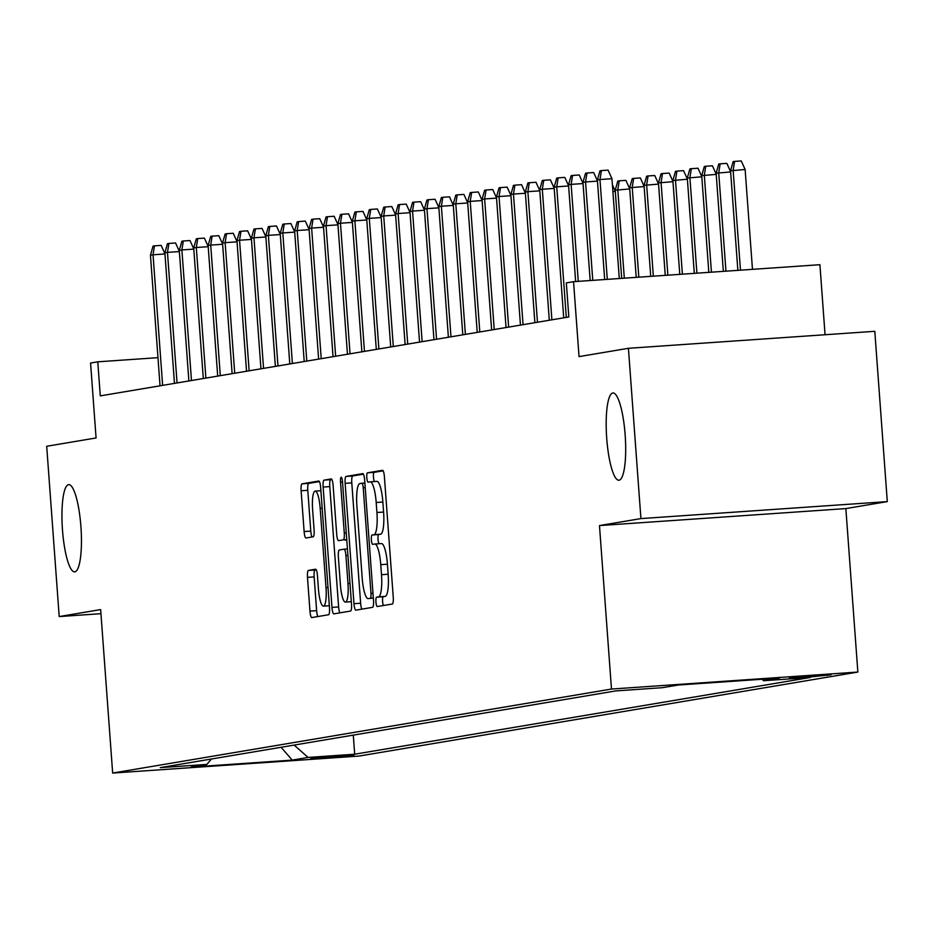 <?xml version="1.0" encoding="UTF-8"?>
<svg xmlns="http://www.w3.org/2000/svg" width="934" height="934" viewBox="0 0 934 934"><rect width="100%" height="100%" fill="white"/><g stroke="black" fill="none" stroke-linecap="round" stroke-linejoin="round"><path stroke-width="1.4" d="M375.947 602.033A4.693 1.004 -93.9 0 0 377.266 606.551A4.693 1.004 -93.9 0 0 377.278 606.54L392.315 604.018A6.701 1.424 -93.9 0 0 393.237 597.083L384.399 476.737A6.701 1.424 -93.9 0 0 382.531 470.292A6.701 1.424 -93.9 0 0 382.496 470.292L367.459 472.826A4.693 1.004 -93.9 0 0 366.817 477.671A4.693 1.004 -93.9 0 0 368.124 482.189A4.693 1.004 -93.9 0 0 368.148 482.189L370.097 481.851A21.459 4.577 -93.9 0 1 370.191 481.851A21.459 4.577 -93.9 0 1 376.192 502.492L376.927 512.521A21.459 4.577 -93.9 0 1 373.974 534.68L372.024 535.007A4.693 1.004 -93.9 0 0 371.382 539.852A4.693 1.004 -93.9 0 0 372.689 544.37A4.693 1.004 -93.9 0 0 372.713 544.359L374.662 544.032A21.459 4.577 -93.9 0 1 374.756 544.02A21.459 4.577 -93.9 0 1 380.757 564.673L381.492 574.702A21.459 4.577 -93.9 0 1 378.539 596.861L376.589 597.188A4.693 1.004 -93.9 0 0 375.947 602.033M374.849 544.02L381.317 543.576A21.459 4.577 -93.9 0 1 381.411 543.565A21.459 4.577 -93.9 0 1 387.423 564.206L388.159 574.235A21.459 4.577 -93.9 0 1 385.193 596.394L383.255 596.721A4.693 1.004 -93.9 0 0 382.601 601.578A4.693 1.004 -93.9 0 0 383.384 605.512M383.15 470.841L374.125 472.359A4.693 1.004 -93.9 0 0 373.472 477.216A4.693 1.004 -93.9 0 0 374.487 481.547M370.284 481.839L376.752 481.395A21.459 4.577 -93.9 0 1 376.846 481.384A21.459 4.577 -93.9 0 1 382.858 502.025L383.594 512.054A21.459 4.577 -93.9 0 1 380.628 534.213L378.69 534.54A4.693 1.004 -93.9 0 0 378.036 539.397A4.693 1.004 -93.9 0 0 379.052 543.728M80.919 526.706A43.723 9.317 -93.9 0 0 68.684 484.641A43.723 9.317 -93.9 0 0 62.473 529.812A43.723 9.317 -93.9 0 0 74.697 571.877A43.723 9.317 -93.9 0 0 80.919 526.706M625.161 435.046A43.723 9.317 -93.9 0 0 612.926 392.981A43.723 9.317 -93.9 0 0 606.703 438.151A43.723 9.317 -93.9 0 0 618.938 480.216A43.723 9.317 -93.9 0 0 625.161 435.046M353.916 755.279L310.812 758.35L353.916 755.279M308.407 570.429A6.701 1.424 -93.9 0 0 307.484 577.352L309.96 611.116A6.701 1.424 -93.9 0 0 311.839 617.561L328.57 614.747A6.701 1.424 -93.9 0 0 329.492 607.824L320.654 487.478A6.701 1.424 -93.9 0 0 318.774 481.022A6.701 1.424 -93.9 0 0 318.751 481.033L302.044 483.835A6.701 1.424 -93.9 0 0 301.122 490.77L304.122 531.551A6.701 1.424 -93.9 0 0 305.99 537.996L313.17 536.793A6.701 1.424 -93.9 0 0 314.093 529.87L312.61 509.649A17.933 3.818 -93.9 0 1 315.167 491.109A17.933 3.818 -93.9 0 1 320.187 508.365L326.001 587.603A17.933 3.818 -93.9 0 1 323.444 606.131A17.933 3.818 -93.9 0 1 318.424 588.875L317.455 575.671A6.701 1.424 -93.9 0 0 315.587 569.215L308.407 570.429L315.062 569.962A6.701 1.424 -93.9 0 0 314.139 576.885L316.626 610.649A6.701 1.424 -93.9 0 0 317.864 616.557M640.922 518.592L599.476 525.573L845.854 508.586L887.3 501.605L640.922 518.592L628.419 348.3L579.045 356.613L573.546 281.683L566.331 282.897L568.829 316.965L100.288 395.876L97.778 361.82L90.575 363.034L96.074 437.953L46.7 446.277L59.204 616.568L100.954 613.685M599.476 525.573L611.478 689.047L112.664 773.06L100.65 609.587L59.204 616.568M353.974 603.703A6.701 1.424 -93.9 0 0 355.854 610.159A6.701 1.424 -93.9 0 0 355.877 610.147L372.573 607.334A6.701 1.424 -93.9 0 0 373.495 600.41L364.657 480.064A6.701 1.424 -93.9 0 0 362.789 473.608A6.701 1.424 -93.9 0 0 362.754 473.62L346.059 476.433A6.701 1.424 -93.9 0 0 345.136 483.357L353.974 603.703L360.629 603.247A6.701 1.424 -93.9 0 0 361.878 609.143M350.577 611.046L333.87 613.86A6.701 1.424 -93.9 0 0 333.87 613.86A6.701 1.424 -93.9 0 1 331.967 607.404L323.129 487.058A6.701 1.424 -93.9 0 1 324.051 480.134L331.196 478.932A6.701 1.424 -93.9 0 0 331.196 478.932A6.701 1.424 -93.9 0 1 333.111 485.376L336.695 534.19A6.701 1.424 -93.9 0 0 338.563 540.634A6.701 1.424 -93.9 0 0 338.598 540.634L343.338 539.84A6.701 1.424 -93.9 0 0 344.261 532.917L340.525 482.096A4.693 1.004 -93.9 0 1 341.202 477.251A4.693 1.004 -93.9 0 1 342.509 481.769L351.499 604.123A6.701 1.424 -93.9 0 1 350.577 611.046M628.419 348.3L874.796 331.313L887.3 501.605M789.312 677.78L804.548 677.489L831.073 674.803L789.312 677.78M611.478 689.047L857.856 672.06L359.03 756.073L112.664 773.06M353.286 735.116L354.687 754.217L810.257 677.489L763.65 680.711L762.004 679.24M354.687 754.217L308.08 757.439L292.225 760.113L191.003 767.083L206.869 764.409L160.251 767.631L615.821 690.903L662.439 687.681L678.294 685.019L779.505 678.037L763.65 680.711M825.061 334.746L819.912 264.696L573.546 281.683M845.854 508.586L857.856 672.06M157.974 357.664L97.778 361.82M206.869 764.409L211.446 759.003M294.152 745.075L308.08 757.439M292.225 760.113L281.099 747.282M363.419 474.168L352.713 475.966A6.701 1.424 -93.9 0 0 351.791 482.89L360.629 603.247M370.331 598.239A4.693 1.004 -93.9 0 0 370.985 593.394L363.221 487.746A4.693 1.004 -93.9 0 0 361.913 483.24A4.693 1.004 -93.9 0 0 361.89 483.24L359.835 483.578A21.459 4.577 -93.9 0 0 356.881 505.738L362.182 577.948A21.459 4.577 -93.9 0 0 368.183 598.601A21.459 4.577 -93.9 0 0 368.276 598.589L373.331 598.029M331.862 479.481L330.718 479.679A6.701 1.424 -93.9 0 0 329.784 486.602L338.622 606.948A6.701 1.424 -93.9 0 0 339.871 612.844M345.195 540.179A6.701 1.424 -93.9 0 0 345.23 540.179A6.701 1.424 -93.9 0 0 345.253 540.179L346.783 539.922M340.408 584.836A17.933 3.818 -93.9 0 0 345.428 602.091A17.933 3.818 -93.9 0 0 347.985 583.563L345.93 555.648A6.701 1.424 -93.9 0 0 344.051 549.192A6.701 1.424 -93.9 0 0 344.027 549.192L339.287 549.998A6.701 1.424 -93.9 0 0 338.365 556.921L340.408 584.836M316.206 569.775L315.062 569.962M319.405 481.582L308.71 483.38A6.701 1.424 -93.9 0 0 307.788 490.303L310.777 531.096A6.701 1.424 -93.9 0 0 312.026 536.992M730.551 170.782L733.143 161.64L734.579 161.395L741.246 160.94L745.134 169.509L730.551 170.782L737.86 270.358M734.579 161.395L733.143 170.338L740.475 270.183M745.134 169.509L752.465 269.354M619.289 278.53L611.957 178.698L599.967 179.526L607.298 279.359M597.375 179.958L599.967 170.829L601.403 170.583L599.967 179.526L597.375 179.958L604.683 279.535M601.403 170.583L608.069 170.116L611.957 178.698M730.633 171.949L716.133 173.21L723.336 271.362M716.133 173.21L718.725 164.069L720.161 163.824L718.725 172.767L725.951 271.175M720.161 163.824L726.827 163.368L730.621 171.739M716.215 174.378L701.714 175.627L708.824 272.354M701.714 175.627L704.306 166.497L705.754 166.252L704.306 175.195L711.439 272.179M705.754 166.252L712.409 165.797L716.203 174.168M701.808 176.806L687.296 178.055L694.301 273.358M687.296 178.055L689.887 168.926L691.335 168.68L689.899 177.623L696.916 273.183M691.335 168.68L697.99 168.225L701.784 176.596M687.389 179.235L672.889 180.484L679.777 274.363M672.889 180.484L675.469 171.354L676.916 171.109L675.48 180.052L682.392 274.187M676.916 171.109L683.571 170.653L687.366 179.024M597.456 181.126L585.548 181.955L592.775 280.363M582.956 182.387L585.548 173.257L586.996 173.012L585.548 181.955L582.956 182.387L590.171 280.539M586.996 173.012L593.65 172.545L597.445 180.916M583.049 183.554L571.141 184.383L578.263 281.368M568.537 184.815L571.129 175.674L572.577 175.44L571.141 184.383L568.537 184.815L575.648 281.543M572.577 175.44L579.232 174.973L583.026 183.344M568.631 185.983L556.722 186.812L566.308 317.385M554.119 187.244L556.711 178.102L558.158 177.869L556.722 186.812L554.119 187.244L563.716 317.817M558.158 177.869L564.813 177.402L568.608 185.773M554.212 188.411L542.304 189.24L551.889 319.813M539.712 189.672L542.292 180.531L543.74 180.297L542.304 189.24L539.712 189.672L549.297 320.245M543.74 180.297L550.395 179.83L554.201 188.201M672.97 181.663L658.47 182.912L665.253 275.367M658.47 182.912L661.05 173.782L662.498 173.537L661.062 182.48L667.868 275.18M662.498 173.537L669.153 173.082L672.959 181.453M539.794 190.84L527.885 191.657L537.47 322.242M525.293 192.1L527.885 182.959L529.321 182.725L527.885 191.657L525.293 192.1L534.878 322.674M529.321 182.725L535.976 182.258L539.782 190.629M658.552 184.091L644.051 185.341L650.729 276.371M644.051 185.341L646.643 176.211L648.079 175.966L646.643 184.909L653.345 276.184M648.079 175.966L654.734 175.51L658.54 183.87M525.375 193.268L513.466 194.085L523.063 324.67M510.875 194.529L513.466 185.387L514.903 185.154L513.466 194.085L510.875 194.529L520.46 325.102M514.903 185.154L521.569 184.687L525.363 193.058M644.133 186.52L629.633 187.769L636.217 277.363M629.633 187.769L632.225 178.639L633.661 178.394L632.225 187.337L638.821 277.188M633.661 178.394L640.327 177.939L644.121 186.298M510.956 195.696L499.048 196.514L508.645 327.098M496.456 196.957L499.048 187.816L500.484 187.582L499.048 196.514L496.456 196.957L506.041 327.53M500.484 187.582L507.15 187.115L510.945 195.486M629.714 188.948L615.214 190.197L621.694 278.367M615.214 190.197L617.806 181.068L619.242 180.822L617.806 189.765L624.309 278.192M619.242 180.822L625.908 180.367L629.703 188.726M496.538 198.125L484.641 198.942L494.226 329.527M482.037 199.386L484.629 190.244L486.077 190.011L484.641 198.942L482.037 199.386L491.634 329.959M486.077 190.011L492.732 189.544L496.526 197.915M615.296 191.377L612.902 191.54M612.4 184.815L615.284 191.155M482.131 200.553L470.222 201.37L479.807 331.955M467.619 201.814L470.211 192.673L471.658 192.427L470.222 201.37L467.619 201.814L477.216 332.387M471.658 192.427L478.313 191.972L482.107 200.343M467.712 202.982L455.804 203.799L465.389 334.384M453.212 204.242L455.792 195.101L457.24 194.856L455.804 203.799L453.212 204.242L462.797 334.816M457.24 194.856L463.894 194.4L467.689 202.771M453.294 205.41L441.385 206.227L450.97 336.812M438.793 206.671L441.385 197.529L442.821 197.284L441.385 206.227L438.793 206.671L448.378 337.244M442.821 197.284L449.476 196.829L453.282 205.2M438.875 207.838L426.966 208.656L436.552 339.24M424.375 209.099L426.966 199.958L428.402 199.713L426.966 208.656L424.375 209.099L433.96 339.672M428.402 199.713L435.069 199.257L438.863 207.628M424.456 210.267L412.548 211.084L422.145 341.669M409.956 211.528L412.548 202.386L413.984 202.141L412.548 211.084L409.956 211.528L419.541 342.101M413.984 202.141L420.65 201.686L424.445 210.057M410.038 212.695L398.129 213.512L407.726 344.097M395.537 213.956L398.129 204.815L399.565 204.569L398.129 213.512L395.537 213.956L405.123 344.529M399.565 204.569L406.232 204.114L410.026 212.485M395.631 215.124L383.722 215.941L393.307 346.526M381.119 216.384L383.711 207.243L385.158 206.998L383.722 215.941L381.119 216.384L390.716 346.958M385.158 206.998L391.813 206.542L395.607 214.913M381.212 217.552L369.304 218.369L378.889 348.954M366.7 218.813L369.292 209.671L370.74 209.426L369.304 218.369L366.7 218.813L376.297 349.386M370.74 209.426L377.394 208.971L381.189 217.342M366.793 219.98L354.885 220.798L364.47 351.382M352.293 221.241L354.873 212.1L356.321 211.855L354.885 220.798L352.293 221.241L361.878 351.814M356.321 211.855L362.976 211.399L366.77 219.77M352.375 222.409L340.466 223.226L350.052 353.811M337.874 223.67L340.466 214.528L341.902 214.283L340.466 223.226L337.874 223.67L347.46 354.243M341.902 214.283L348.557 213.828L352.363 222.199M337.956 224.837L326.048 225.654L335.645 356.239M323.456 226.098L326.048 216.957L327.484 216.711L326.048 225.654L323.456 226.098L333.041 356.671M327.484 216.711L334.15 216.256L337.945 224.627M323.538 227.266L311.629 228.083L321.226 358.668M309.037 228.526L311.629 219.385L313.065 219.14L311.629 228.083L309.037 228.526L318.622 359.1M313.065 219.14L319.732 218.684L323.526 227.055M309.119 229.694L297.21 230.511L306.807 361.096M294.619 230.955L297.21 221.813L298.658 221.568L297.21 230.511L294.619 230.955L304.215 361.528M298.658 221.568L305.313 221.113L309.107 229.484M294.712 232.122L282.804 232.94L292.389 363.524M280.2 233.372L282.792 224.242L284.24 223.997L282.804 232.94L280.2 233.372L289.797 363.956M284.24 223.997L290.894 223.541L294.689 231.912M280.293 234.551L268.385 235.368L277.97 365.941M265.793 235.8L268.373 226.67L269.821 226.425L268.385 235.368L265.793 235.8L275.378 366.385M269.821 226.425L276.476 225.97L280.27 234.341M265.875 236.979L253.966 237.796L263.551 368.37M251.374 238.228L253.955 229.099L255.402 228.853L253.966 237.796L251.374 238.228L260.96 368.813M255.402 228.853L262.057 228.398L265.863 236.769M251.456 239.408L239.548 240.225L249.133 370.798M236.956 240.657L239.548 231.527L240.984 231.282L239.548 240.225L236.956 240.657L246.541 371.242M240.984 231.282L247.638 230.826L251.444 239.197M237.038 241.836L225.129 242.653L234.726 373.226M222.537 243.085L225.129 233.955L226.565 233.71L225.129 242.653L222.537 243.085L232.122 373.67M226.565 233.71L233.231 233.255L237.026 241.614M222.619 244.264L210.71 245.082L220.307 375.655M208.119 245.514L210.71 236.384L212.146 236.139L210.71 245.082L208.119 245.514L217.704 376.098M212.146 236.139L218.813 235.683L222.607 244.043M208.2 246.693L196.303 247.51L205.889 378.083M193.7 247.942L196.292 238.812L197.739 238.567L196.303 247.51L193.7 247.942L203.297 378.527M197.739 238.567L204.394 238.112L208.189 246.471M193.793 249.121L181.885 249.938L191.47 380.512M179.281 250.37L181.873 241.241L183.321 240.995L181.885 249.938L179.281 250.37L188.878 380.955M183.321 240.995L189.976 240.54L193.77 248.899M179.375 251.55L167.466 252.367L177.051 382.94M164.874 252.799L167.455 243.669L168.902 243.424L167.466 252.367L164.874 252.799L174.46 383.384M168.902 243.424L175.557 242.968L179.351 251.328M164.956 253.966L153.048 254.795L162.633 385.368M150.456 255.227L153.048 246.097L154.484 245.852L153.048 254.795L150.456 255.227L160.041 385.812M154.484 245.852L161.138 245.397L164.944 253.756M827.372 674.827L827.419 675.469M385.193 596.394L378.539 596.861M388.159 574.235L381.492 574.702M387.423 564.206L380.757 564.673M378.69 534.54L372.024 535.007M380.628 534.213L373.974 534.68M383.594 512.054L376.927 512.521M382.858 502.025L376.192 502.492M374.125 472.359L367.459 472.826M383.255 596.721L376.589 597.188M351.791 482.89L345.136 483.357M352.713 475.966L346.059 476.433M372.97 593.253L370.985 593.394M365.217 487.618L363.221 487.746M364.879 483.03L361.925 483.24L364.879 483.03M338.622 606.948L331.967 607.404M329.784 486.602L323.129 487.058M330.718 479.679L324.051 480.134M346.759 539.595L343.338 539.84M346.257 532.777L344.261 532.917M342.521 481.956L340.525 482.096M349.97 583.423L347.985 583.563M347.927 555.508L345.93 555.648M347.448 548.958L344.086 549.192L347.448 548.958M327.997 587.463L326.001 587.603M322.172 508.236L320.187 508.365M310.777 531.096L304.122 531.551M307.788 490.303L301.122 490.77M308.71 483.38L302.044 483.835M316.626 610.649L309.96 611.116M314.139 576.885L307.484 577.352M381.411 543.565L374.756 544.02M376.846 481.384L370.191 481.851M351.312 601.683L345.428 602.091M329.34 605.722L323.444 606.131M320.887 490.712L315.167 491.109"/></g></svg>
